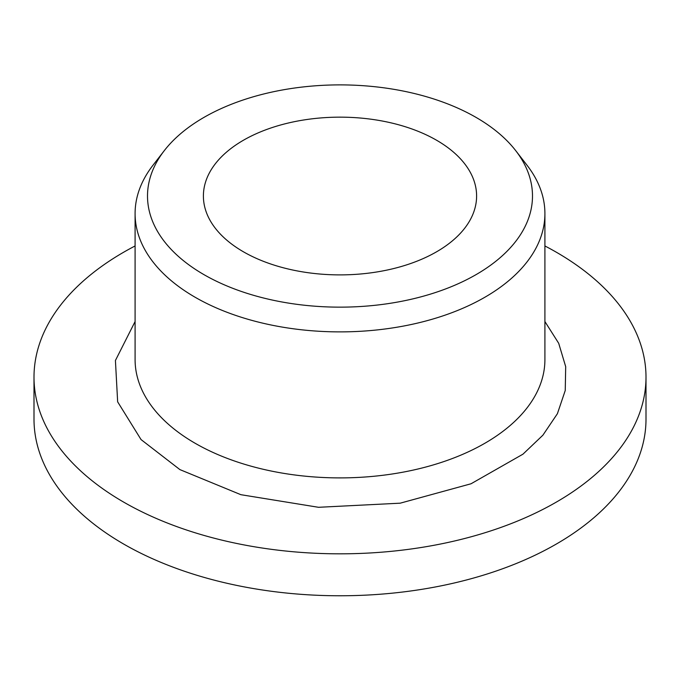 <?xml version="1.0" encoding="UTF-8"?>
<svg xmlns="http://www.w3.org/2000/svg" width="680" height="680" viewBox="0 0 680 680"><rect width="100%" height="100%" fill="white"/><g stroke="black" fill="none" stroke-linecap="round" stroke-linejoin="round"><path stroke-width="1.02" d="M544.909 321.547L558.705 343.306L565.692 366.664L565.241 390.499L557.404 413.695L542.895 435.192L522.962 454.172L471.019 483.777L400.188 503.183L318.537 507.297L240.881 494.692L179.894 469.6L141.049 439.577L117.648 401.829L115.421 360.493L135.09 321.547M243.406 251.787A136.603 78.871 180 0 1 203.396 196.019A136.603 78.871 180 0 1 287.725 123.156A136.603 78.871 180 0 1 436.594 140.25A136.603 78.871 180 0 1 476.603 196.019A136.603 78.871 180 0 1 392.275 268.889A136.603 78.871 180 0 1 243.406 251.787M544.909 245.956A306 176.664 180 0 1 556.376 252.237A306 176.664 180 0 1 646 377.162L646 419.101A306 176.664 180 0 1 457.104 582.318A306 176.664 180 0 1 123.624 544.025A306 176.664 180 0 1 34 419.101L34 377.162A306 176.664 180 0 1 135.09 245.956M646 377.162A306 176.664 180 0 1 457.104 540.379A306 176.664 180 0 1 123.624 502.087A306 176.664 180 0 1 34 377.162M203.889 274.601A192.491 111.129 0 0 0 449.157 287.555A192.491 111.129 0 0 0 515.721 150.654A192.491 111.129 0 0 0 476.111 117.436A192.491 111.129 0 0 0 164.28 150.654A192.491 111.129 0 0 0 203.889 274.601M164.28 150.654L152.941 165.291A204.909 118.303 0 0 0 135.09 213.588A204.909 118.303 0 0 0 195.109 297.236A204.909 118.303 0 0 0 418.412 322.881A204.909 118.303 0 0 0 544.909 213.588A204.909 118.303 0 0 0 527.06 165.291L515.721 150.654M135.09 213.588L135.09 359.592A204.909 118.303 0 0 0 195.109 443.25A204.909 118.303 0 0 0 418.412 468.894A204.909 118.303 0 0 0 544.909 359.592L544.909 213.588"/></g></svg>
